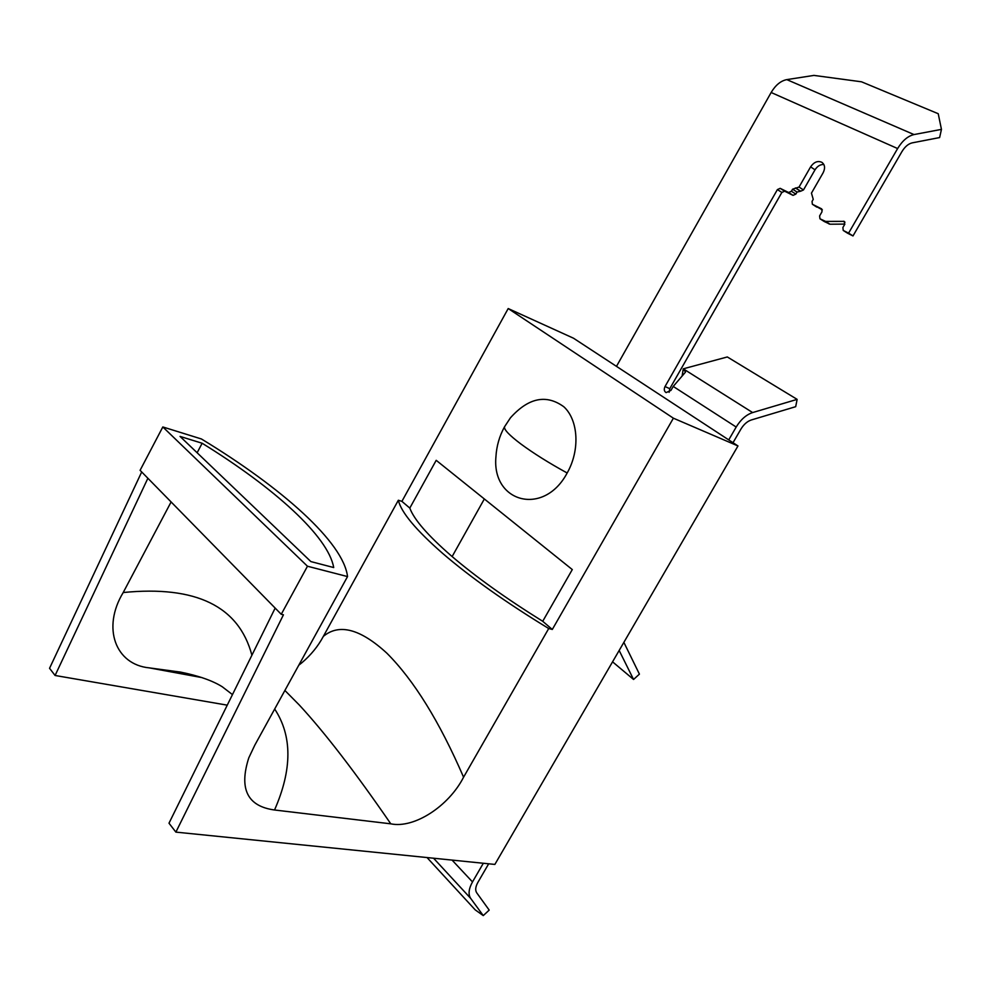 <?xml version="1.0" encoding="UTF-8"?>
<svg xmlns="http://www.w3.org/2000/svg" width="991" height="991" viewBox="0 0 991 991"><rect width="100%" height="100%" fill="white"/><g stroke="black" fill="none" stroke-linecap="round" stroke-linejoin="round"><path stroke-width="1.49" d="M409.803 508.086L436.201 460.32L572.29 569.565L542.721 621.295C505.893 598.353 475.407 576.527 451.277 555.827C427.839 535.437 414.027 519.532 409.803 508.086L401.9 501.359L398.345 500.244L323.351 636.371C339.145 623.265 360.303 628.851 386.837 653.156C413.904 680.222 439.484 721.559 463.577 777.192L548.717 628.529C505.658 602.243 470.279 577.171 442.556 553.312C415.873 529.95 401.132 512.26 398.345 500.244M171.109 501.954L123.206 592.531C101.701 628.009 115.563 664.664 149.282 667.872L202.015 677.609M149.282 667.872L181.155 672.195M284.888 690.454L299.294 705.01C324.751 732.56 355.249 772.162 390.788 823.831C414.139 828.773 448.799 806.191 463.577 777.192M274.68 709.023C292.345 735.904 292.295 769.549 274.532 809.994L390.801 823.831M548.717 628.529L552.309 629.458L673.385 418.19L508.197 308.548L573.504 338.216L737.973 445.95L494.868 864.425L175.878 832.118L283.438 614.804L281.246 614.296L307.47 566.233L347.531 576.576L254.761 745.232L248.778 757.88C238.831 788.923 247.416 806.302 274.532 809.994M227.249 705.158L55.087 675.478L147.882 478.257M484.339 498.969L452.131 556.558M202.152 443.25C274.16 487.758 328.244 536.267 333.707 567.546L310.852 561.575L180.04 436.412L202.152 443.25L197.122 452.763M175.878 832.118L168.99 823.199L275.164 608.09M673.385 418.19L737.973 445.95M55.087 675.478L49.55 668.293L141.701 471.951M281.246 614.296L140.09 470.316L162.821 426.96L201.433 438.976C282.162 487.981 343.505 542.424 347.531 576.576M298.861 665.06L301.958 662.682C310.914 655.051 318.049 646.281 323.351 636.371M401.9 501.359L508.197 308.548M251.9 655.2C238.868 606.207 195.97 585.322 123.206 592.531M307.47 566.233L162.821 426.96M542.721 621.295L552.309 629.458M567.162 472.992C544.022 516.67 491.685 502.66 495.921 456.913C496.528 446.21 499.39 436.176 504.53 426.799C503.849 429.512 509.25 435.198 520.721 443.869C533.319 453.197 548.803 462.908 567.162 472.992C580.169 450.248 578.447 420.073 563.817 406.756C546.276 394.034 528.488 397.725 510.452 417.806L504.53 426.799L510.452 417.806M728.732 439.905L736.189 427.034C740.76 419.54 746.248 414.709 752.64 412.566L797.136 399.373L727.32 356.958L683.27 368.825L685.499 372.096L673.223 386.428L670.957 390.392L666.113 392.622C664.131 391.334 663.772 389.314 665.023 386.54L777.402 189.591L780.177 188.34L788.601 192.502L791.413 191.251L792.589 189.194L799.043 187.064L810.613 166.86C814.069 161.929 817.885 160.443 822.059 162.425C824.97 164.89 825.317 168.346 823.125 172.793L811.456 193.134L813.239 199.34L812.038 201.433L812.372 204.257L821.688 208.89L822.022 211.74L819.607 215.927L819.953 218.788L825.577 221.402L844.221 221.377L844.716 224.362L842.883 227.546L843.242 230.445L848.593 233.133L897.623 148.551C902.417 140.685 907.88 136.015 913.999 134.565L941.45 129.375L938.229 113.717L861.526 81.807L813.958 75.403L786.804 79.614C780.759 80.816 775.544 85.115 771.147 92.497L616.476 366.36M427.047 857.562L475.185 909.849L483.261 915.597L470.651 898.354C468.074 894.34 468.693 888.865 472.496 881.928L483.323 863.26M844.865 224.09L830 224.214L825.577 221.402M824.264 221.513L830 224.214M822.357 209.869L812.509 204.332M823.855 164.481C820.288 164.382 817.34 166.166 815.011 169.82L803.478 189.95L799.043 187.064M796.219 188.327L800.666 191.213L803.478 189.95M800.666 191.213L797.037 192.056L795.86 194.112L791.413 191.251M788.601 192.502L793.048 195.363L795.86 194.112M793.048 195.363L784.637 191.201L781.862 192.44L669.78 388.683L669.111 392.325M733.018 442.704L740.896 429.128C743.783 424.396 747.239 421.348 751.265 419.986L795.686 406.682L797.136 399.373M612.562 661.827L633.559 679.467L619.164 650.455M633.559 679.467L639.418 674.128L623.872 642.366M483.261 915.597L489.195 910.097L476.696 892.78C475.073 890.24 475.469 886.784 477.873 882.399L488.674 863.805M848.593 233.133L852.991 235.945L901.884 151.697C904.894 146.73 908.338 143.782 912.203 142.865L939.617 137.563L941.45 129.375M847.516 233.17L852.991 235.945M682.118 376.06L683.27 368.825L752.64 412.566M844.964 222.182L843.465 221.216M897.623 148.551L771.147 92.497M452.082 860.101L472.496 881.928M736.189 427.034L673.223 386.428M824.834 221.228L829.256 224.053M820.09 218.862L824.512 221.674M815.011 169.82L810.613 166.86M799.836 190.805L795.401 187.931M797.037 192.056L792.589 189.194M784.637 191.201L780.177 188.34M781.862 192.44L777.402 189.591M669.78 388.683L665.023 386.54M433.562 858.218L470.651 898.354M913.999 134.565L786.804 79.614M843.391 230.519L847.788 233.343M232.464 694.604L222.294 686.788C212.421 680.582 198.2 675.627 179.631 671.91L179.631 671.91M301.958 662.682L298.786 665.184M824.388 221.6L819.953 218.788M816.795 207.107L812.372 204.257M847.652 233.257L843.242 230.445"/></g></svg>
